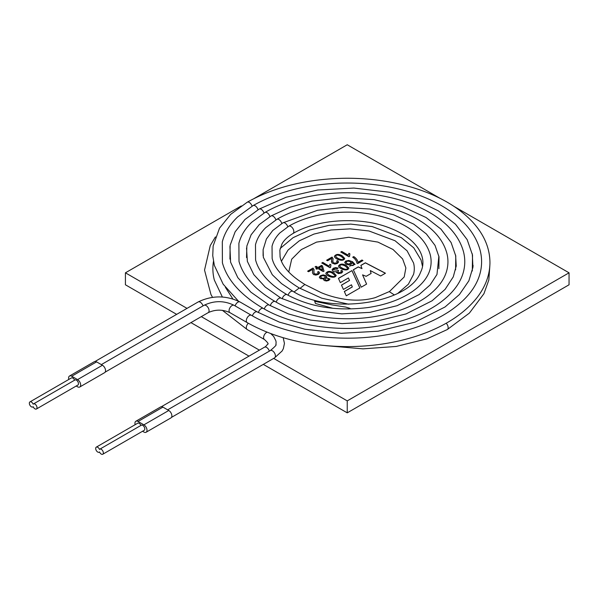 <?xml version="1.0" encoding="UTF-8"?>
<svg xmlns="http://www.w3.org/2000/svg" width="599" height="599" viewBox="0 0 599 599"><rect width="100%" height="100%" fill="white"/><g stroke="black" fill="none" stroke-linecap="round" stroke-linejoin="round"><path stroke-width="0.9" d="M329.151 266.091L329.959 264.234L330.925 264.795L330.603 267.334L329.967 267.708L321.805 262.998L322.801 262.422L329.151 266.188L329.959 264.234M321.805 263.088L322.801 262.422M322.801 262.519L329.151 266.188M336.518 261.171L337.656 260.64L338.622 261.943M331.457 261.703L331.719 259.082M326.635 260.303L332.048 257.181L333.059 258.985M332.804 261.419L333.613 263.118L335.043 263.448L336.563 263.043L337.282 262.077M337.656 260.55L338.615 262.018L337.364 263.433L334.856 264.129L331.801 262.931L331.599 258.446L327.593 260.76L326.635 260.206L332.048 257.083L333.037 258.558L332.872 262.055L333.613 263.021L336.563 262.946L337.289 262.025L336.518 261.074L337.656 260.64M334.399 256.35C336.106 254.043 338.712 253.909 342.224 255.93L344.739 258.498M342.224 255.833L344.739 258.446C343.467 262.429 334.489 259.015 334.399 256.297C336.046 253.954 338.652 253.804 342.224 255.833L342.224 255.93M349.367 255.563L349.531 256.402M340.779 252.134L341.767 251.565L348.124 255.234L348.932 253.377L349.891 253.939M349.576 256.379L348.932 256.754L340.779 252.044L341.767 251.468L348.124 255.137L348.932 253.28L349.891 253.841L349.576 256.379M326.208 277.592L329.937 279.067L328.844 280.399L326.5 281.036L324.344 280.542L323.662 279.808L323.924 278.909L320.308 278.587L319.297 277.202L320.532 275.622L323.19 274.904L325.706 275.503L326.627 276.506L326.208 277.689L329.937 279.052M323.632 279.651L323.924 278.909M319.297 277.247L320.532 275.712L323.19 275.001L325.706 275.6L326.65 276.76M327.174 273.249L327.166 273.301C328.409 276.146 335.822 277.891 334.923 275.592L334.916 275.54M325.863 273.331C327.556 271.025 330.161 270.883 333.68 272.904L336.196 275.465M332.655 273.406C330.176 271.789 328.349 271.721 327.166 273.204C328.409 276.049 335.822 277.794 334.923 275.495L332.655 273.406M337.274 268.726L335.485 268.367L334.092 268.741L333.373 269.715L337.873 270.201L338.637 270.77L337.649 271.706L338.165 272.597L340.786 272.552L341.4 271.781L340.809 270.86L341.984 270.381L342.688 271.766L341.625 273.017L338.457 273.608L336.436 272.463L336.586 271.579L334.781 271.826L333.074 271.31L332.048 269.82L333.276 268.262L335.695 267.596L338.143 268.082L337.274 268.726M333.373 269.76L337.873 270.201M336.391 272.231L336.586 271.579M332.048 269.924L333.276 268.359L335.695 267.693L338.061 268.142M338.51 266.023C340.187 263.725 342.8 263.582 346.334 265.604L348.85 268.165M346.334 265.507L348.85 268.112C347.615 272.073 338.637 268.741 338.51 265.971C340.135 263.635 342.74 263.478 346.334 265.507L346.334 265.604M345.997 262.407L345.997 262.452C347.547 264.444 349.217 264.563 350.992 262.819L350.992 262.774M351.898 262.504L351.83 263.485L350.999 264.271L348.558 264.833L345.96 264.144L344.68 262.467L345.743 261.067L348.7 260.415L352.512 261.703L355.072 264.406L349.584 266.083L350.497 265.462L353.163 265.402L353.754 264.758L353.5 263.747L351.898 262.504L351.98 262.983M344.68 262.519L345.743 261.164L348.7 260.513L352.512 261.8L355.072 264.459M349.584 266.181L350.497 265.559L353.163 265.499L353.784 264.571M350.198 261.696C348.131 260.835 346.731 261.059 345.997 262.362C347.547 264.346 349.217 264.466 350.992 262.721L350.198 261.696M356.892 263.148C356.622 260.924 355.237 258.94 352.736 257.181L353.769 256.582C356.218 258.229 357.618 260.138 357.992 262.31L361.983 260.003L362.934 260.558L357.663 263.597L356.892 263.148M352.736 257.278L353.769 256.679C356.218 258.319 357.618 260.228 357.992 262.407L361.983 260.003M361.983 260.101L362.934 260.655M359.849 287.992L351.935 270.643L338.472 278.415M351.935 270.643L338.442 278.34L340.337 282.616L348.408 277.951L349.531 280.444L341.497 285.176M349.531 280.444L341.46 285.102L343.422 289.437L351.456 284.802L352.324 286.951L344.35 291.556M352.324 286.854L344.32 291.481L346.267 295.831L359.887 287.969L351.935 270.553M360.912 265.462L365.383 262.879L385.352 273.264M353.373 269.812L358.247 266.997L361.991 268.622L360.883 265.387L365.383 262.781L385.442 273.219L380.642 275.982L370.287 270.546L371.11 273.451L366.146 276.319L362.575 274.866L366.61 284.083L361.234 287.191L353.335 269.737L358.247 266.907L361.991 268.524M362.575 274.866L366.581 284.106M370.287 270.546L371.088 273.466M454.027 206.408L569.05 272.815L569.05 284.787L347.24 412.846L263.298 364.379M249.004 356.135L190.946 322.614M176.66 314.363L125.423 284.787L125.423 272.815L241.27 205.936M569.05 272.815L347.24 400.881L273.661 358.397M347.24 412.846L347.24 400.881M254.418 198.344L347.24 144.756L440.055 198.344M259.374 350.145L201.309 316.631M187.023 308.38L125.423 272.815M315.067 266.892L316.055 266.315L318.002 267.439L321.536 265.394L322.457 265.926L324.014 271.115L323.198 271.587L317.927 268.539L316.819 269.183L315.898 268.651L317.006 268.008L315.067 266.892M333.68 272.807L336.196 275.413C334.946 279.411 325.968 275.997 325.856 273.279C327.496 270.935 330.101 270.778 333.68 272.807L333.68 272.904M312.611 269.408L308.605 271.721L307.646 271.167L313.052 268.045L314.041 269.528L313.883 273.017L314.625 273.983L317.575 273.908L318.294 272.994L317.53 272.036L318.668 271.512L319.626 272.979L318.376 274.394L315.86 275.098L313.569 274.559L312.483 272.942L312.611 269.408M322.584 270.082L321.476 266.495L318.923 267.97L322.584 270.179L318.923 267.97M315.067 266.982L316.055 266.413L318.002 267.536L321.536 265.492L322.457 266.023L324.014 271.212M315.898 268.749L317.006 268.008M341.198 256.432C338.046 254.725 336.211 254.657 335.71 256.237C336.96 259.067 344.343 260.827 343.459 258.513L341.198 256.432M335.71 256.282L335.71 256.335C336.96 259.157 344.343 260.924 343.459 258.611L343.459 258.566M328.095 278.453C326.5 277.884 325.422 278.146 324.86 279.231C326.118 280.579 327.361 280.557 328.596 279.171L328.095 278.453M324.665 276.094C322.644 275.39 321.296 275.705 320.622 277.045C322.187 278.782 323.767 278.782 325.369 277.038L324.665 276.094M339.82 265.956L339.82 266.001C339.596 267.334 347.128 271.272 347.57 268.292L347.57 268.247M345.301 266.106C342.261 264.526 340.434 264.466 339.82 265.904C339.596 267.244 347.128 271.182 347.57 268.195L345.301 266.106M337.873 270.299L338.637 270.868M337.611 271.953L339.446 273.002L340.786 272.65L341.393 271.789M340.809 270.958L341.984 270.381M341.984 270.478L342.703 271.661M324.86 279.276L324.86 279.329C326.118 280.669 327.361 280.654 328.596 279.269L328.589 279.216M320.622 277.09L320.622 277.142C322.187 278.879 323.767 278.879 325.369 277.135L325.369 277.09M329.959 264.331L330.925 264.885M330.393 266.503L330.566 267.356M307.646 271.265L313.052 268.045M313.052 268.142L314.063 269.969M313.809 272.388L314.625 274.08L316.055 274.409L317.575 274.005L318.286 273.039M317.53 272.133L318.668 271.512M318.668 271.609L319.626 272.919M312.468 272.665L312.73 270.044M294.094 291.96L299.238 287.992M332.977 308.328L315.501 303.491L314.632 301.275L332.108 304.928L345.81 307.092L350.086 308.433L348.513 309.009M213.461 261.456A134.356 77.57 0 0 0 214.33 280.04L222.364 297.007M96.289 447.131A2.935 1.692 60 0 1 99.516 449.43A2.935 1.692 60 0 1 99.808 449.168A2.935 1.692 60 0 1 102.743 450.86A2.935 1.692 60 0 1 102.743 454.244A2.935 1.692 60 0 1 99.516 451.953A2.935 1.692 60 0 1 99.217 452.215A2.935 1.692 60 0 1 96.289 450.515A2.935 1.692 60 0 1 96.289 447.131L137.748 423.194A2.935 1.692 60 0 1 140.945 425.417M99.808 449.168L141.274 425.23A2.935 1.692 60 0 1 144.202 426.922A2.935 1.692 60 0 1 144.202 430.307L102.743 454.244M135.157 424.691A4.395 2.538 60 0 1 135.853 421.254A4.395 2.538 60 0 1 138.055 421.471L143.895 424.848A4.395 2.538 60 0 1 146.77 428.727A4.395 2.538 60 0 1 146.096 432.246A4.395 2.538 60 0 1 143.895 432.029L142.562 431.258M299.013 287.827C283.499 278.355 274.544 268.577 272.141 258.498L272.043 246.226C273.279 241.39 275.892 236.949 279.883 232.914L288.74 226.22A4.223 2.441 -120 0 1 292.963 228.653A4.223 2.441 -120 0 1 292.963 233.528C287.625 236.702 283.933 240.221 281.904 244.093L279.868 250.09L280.085 256.791C281.912 266.241 290.171 275.465 304.861 284.458L305.168 284.69M397.953 293.248L408.383 284.188L413.565 274.342A67.051 38.71 0 0 0 413.565 262.991L407.08 250.801L395.026 240.731L368.954 230.967L350.101 228.863L331.022 230.001L313.891 234.097L299.268 240.843L288.022 250.075L281.455 261.157M257.974 209.762A4.223 2.441 -120 0 0 253.048 205.607C277.052 192.077 305.632 184.597 338.779 183.174C363.346 182.336 386.61 185.173 408.563 191.687C422.692 195.94 435.166 201.504 445.985 208.37C464.315 220.103 475.696 234.097 480.143 250.352A134.356 77.57 180 0 1 480.143 273.099C476.497 287.146 466.336 299.844 449.677 311.203C431.025 323.497 407.829 331.711 380.08 335.837C334.781 342.613 283.874 334.407 251.423 315.306A4.223 2.441 120 0 0 247.2 317.747A4.223 2.441 120 0 0 247.2 322.621C274.941 338.173 307.983 346.162 346.312 346.604C370.721 346.641 393.678 343.287 415.182 336.533C443.215 327.518 463.978 314.348 477.485 297.029C485.542 286.367 489.697 275.083 489.945 263.163C489.997 248.345 484.187 234.598 472.514 221.915C458.497 207.022 438.82 195.648 413.49 187.787C392.435 181.392 370.04 178.21 346.312 178.247C307.983 178.689 274.941 186.678 247.2 202.23L230.637 214.405L219.511 228.189L213.139 246.032L212.75 255.683L214.352 265.402L223.15 284.166L238.402 301.11M269.872 216.636A4.223 2.441 -120 0 0 264.945 212.48C295.861 194.271 344.575 187.914 385.704 196.532C404.183 200.321 420.124 206.438 433.519 214.891C449.579 225.172 459.575 237.466 463.499 251.775A117.531 67.859 180 0 1 463.499 271.676C460.346 283.859 451.496 294.918 436.941 304.846C420.633 315.606 400.327 322.794 376.015 326.41C336.331 332.348 291.706 325.152 263.32 308.44C240.91 295.329 227.276 280.13 222.409 262.841L222.304 241.839C224.632 232.771 229.769 224.453 237.706 216.875L253.048 205.607M281.777 223.509A4.223 2.441 -120 0 0 276.843 219.346C303.326 203.757 344.949 198.329 380.118 205.697C395.145 208.766 408.248 213.671 419.42 220.402C434.14 229.387 443.29 240.319 446.854 253.205A100.699 58.14 180 0 1 446.854 270.254C444.323 280.115 437.285 289.182 425.732 297.456C411.603 307.22 393.678 313.734 371.949 316.983C337.881 322.09 299.545 315.89 275.218 301.567C255.376 289.968 243.306 276.573 239.008 261.404L238.904 243.291C240.865 235.639 245.148 228.623 251.76 222.229L264.945 212.48M288.74 226.22C310.791 213.244 345.324 208.744 374.532 214.861C387.021 217.415 397.916 221.495 407.223 227.096C419.525 234.591 427.192 243.771 430.209 254.627A83.875 48.422 180 0 1 430.209 268.831C428.15 276.91 422.332 284.398 412.748 291.279C400.986 299.41 386.033 304.831 367.891 307.557C336.863 311.375 309.938 307.085 287.116 294.701C277.831 289.324 270.366 283.32 264.721 276.671C260.131 271.227 257.083 265.649 255.586 259.936L255.488 244.751C257.083 238.514 260.52 232.794 265.806 227.59L276.843 219.346M68.818 379.452A4.395 2.538 60 0 1 69.514 376.015L94.395 361.654A4.395 2.538 60 0 1 96.589 361.871L102.436 365.248A4.395 2.538 60 0 1 105.312 369.119A4.395 2.538 60 0 1 104.638 372.645L79.757 387.006A4.395 2.538 60 0 1 77.563 386.789L76.223 386.018M29.95 401.892A2.935 1.692 60 0 1 33.177 404.19A2.935 1.692 60 0 1 33.477 403.928A2.935 1.692 60 0 1 36.404 405.62A2.935 1.692 60 0 1 36.404 409.005A2.935 1.692 60 0 1 33.177 406.714A2.935 1.692 60 0 1 32.885 406.968A2.935 1.692 60 0 1 29.95 405.276A2.935 1.692 60 0 1 29.95 401.892L71.408 377.954A2.935 1.692 60 0 1 74.605 380.178M33.477 403.928L74.935 379.991A2.935 1.692 60 0 1 77.863 381.683A2.935 1.692 60 0 1 77.863 385.067L36.404 409.005M69.514 376.015A4.395 2.538 60 0 1 71.715 376.232L77.563 379.609A4.395 2.538 60 0 1 80.431 383.487A4.395 2.538 60 0 1 79.757 387.006M135.853 421.254L160.727 406.893A4.395 2.538 60 0 1 162.928 407.11L168.776 410.487A4.395 2.538 60 0 1 171.643 414.366A4.395 2.538 60 0 1 170.97 417.885L146.096 432.246M270.778 333.606L273.668 336.428L275.847 340.764A22.485 12.983 180 0 1 275.847 344.575C276.865 344.65 275.016 346.656 270.314 350.58A4.223 2.441 60 0 1 274.537 353.021A4.223 2.441 60 0 1 274.537 357.895L282.122 350.984L283.372 348.611L284.443 343.407L283.192 337.724M489.832 265.904L488.829 279.995L483.932 293.712L469.369 313.112L447.281 329.562A4.223 2.441 -120 0 0 446.18 323.25M161.43 406.691L264.466 347.203C265.327 346.903 266.353 345.908 267.543 344.23C268.884 344.193 267.858 342.628 264.466 339.536L247.2 329.562A4.223 2.441 -60 0 1 248.3 323.25M264.466 339.536A4.223 2.441 -60 0 1 263.927 335.822A4.223 2.441 -60 0 1 267.087 332.183M264.466 347.203A4.223 2.441 60 0 1 269.34 351.141M299.987 288.404L304.861 284.458M389.313 291.631L394.359 294.963M101.328 364.604L203.974 305.34A4.223 2.441 60 0 1 208.197 307.774A4.223 2.441 60 0 1 208.197 312.656C215.445 309.324 222.686 309.324 229.934 312.656L247.2 322.621M203.974 305.34C214.038 300.466 224.093 300.466 234.149 305.34A4.223 2.441 120 0 0 229.934 307.774A4.223 2.441 120 0 0 229.934 312.656M95.099 361.452L198.134 301.963A4.223 2.441 60 0 1 203.001 305.902M198.134 301.963C212.083 295.247 226.04 295.247 239.997 301.963A4.223 2.441 120 0 0 235.13 305.902M252.074 206.176A4.223 2.441 -120 0 0 247.2 202.23M239.997 301.963L257.263 311.937A4.223 2.441 120 0 0 252.396 315.868M263.32 308.44A4.223 2.441 120 0 0 258.394 312.573M229.919 246.518L230.593 262.167L237.803 277.637L250.929 292.185L269.168 305.063A4.223 2.441 120 0 0 264.294 308.994M263.972 213.049A4.223 2.441 -120 0 0 259.097 209.103L244.939 219.519L235.152 231.783L230.136 245.261L229.934 259.12M275.218 301.567A4.223 2.441 120 0 0 270.291 305.707M246.533 248.001L247.357 261.359L253.796 274.604L265.275 287.093L281.066 298.197A4.223 2.441 120 0 0 276.191 302.128M275.869 219.923A4.223 2.441 -120 0 0 270.995 215.969L259.27 224.595L251.116 234.786L246.863 246.002L246.533 257.563M287.116 294.701A4.223 2.441 120 0 0 282.189 298.834M263.111 249.723L263.335 257.293L272.29 274.739L281.59 283.641L292.963 291.324A4.223 2.441 120 0 0 288.097 295.255M287.767 226.789A4.223 2.441 -120 0 0 282.893 222.843L272.71 230.54L266.398 239.008L263.126 249.633L263.096 255.676M162.928 407.11L138.055 421.471M96.589 361.871L71.715 376.232M102.436 365.248L77.563 379.609M168.776 410.487L143.895 424.848M348.798 304.232L321.715 298.182L299.013 287.864M422.168 264.249L422.49 265.896M456.146 265.896L456.183 266.368M472.993 265.896L473.03 266.488M456.183 265.424L456.236 265.896M447.281 329.562L427.012 338.817L396.209 346.447L363.016 348.85L325.631 345.645M247.2 329.562L222.356 310.312M212.525 297.329L210.96 294.528L204.529 270.089L210.264 245.583L215.408 236.942M232.824 298.894L225.381 287.273M473.03 265.312L473.09 265.896M171.501 417.376L274.537 357.895M167.66 409.843L270.314 350.58M288.755 272.028L291.691 259.202L301.267 249.611L316.557 242.108L348.768 237.279L377.887 242.093L393.034 249.491L402.625 258.948L405.875 267.963L404.198 276.963L389.612 291.399M280.197 248.443L293.068 237.683L309.556 230.031L328.911 225.389L350.707 224.101L372.211 226.572L401.27 237.601L413.752 247.829L421.075 260.063L422.452 266.121M257.263 311.937L279.411 322.127L305.063 329.255L341.288 333.314L378.021 331.217L415.002 322.15L445.02 306.988L459.448 294.498L468.867 280.811L472.925 267.371L472.297 253.841M472.297 271.003L472.529 255.122L467.183 239.667L455.487 224.221L438.378 210.893L415.781 199.864L389.485 192.242L353.882 188.064L317.725 190.018L286.217 197.213L259.097 209.103M269.168 305.063L288.366 313.898L310.619 320.083L342.074 323.602L373.971 321.79L406.055 313.921L432.074 300.788L445.109 289.354L453.278 276.85L456.228 265.949L455.592 254.994M455.592 269.857L455.772 256.005L451.107 242.543L440.931 229.095L426.076 217.527L402.199 206.415L374.076 199.647L342.868 197.73L312.019 201.107L290.111 207.179L270.995 215.969M281.066 298.197L314.101 310.477L341.752 313.869L369.912 312.356L397.107 305.692L419.12 294.581L430.119 284.944L436.971 274.462L438.88 256.147M438.88 268.704L439.007 256.889L435.031 245.41L426.376 233.969L413.782 224.153L393.603 214.764L369.868 209.051L343.549 207.434L317.537 210.286L282.893 222.843M292.963 291.324C330.633 315.456 409.596 303.289 420.655 272.066C428.158 257.106 416.904 237.391 386.58 226.834C357.573 216.441 316.369 219.474 292.963 233.528M105.162 372.136L208.197 312.656M234.149 305.34L251.423 315.306M304.839 284.495L321.004 292.574C329.121 296.011 337.873 298.347 347.248 299.582C357.393 300.75 366.745 300.092 375.311 297.613L389.635 291.443"/></g></svg>
